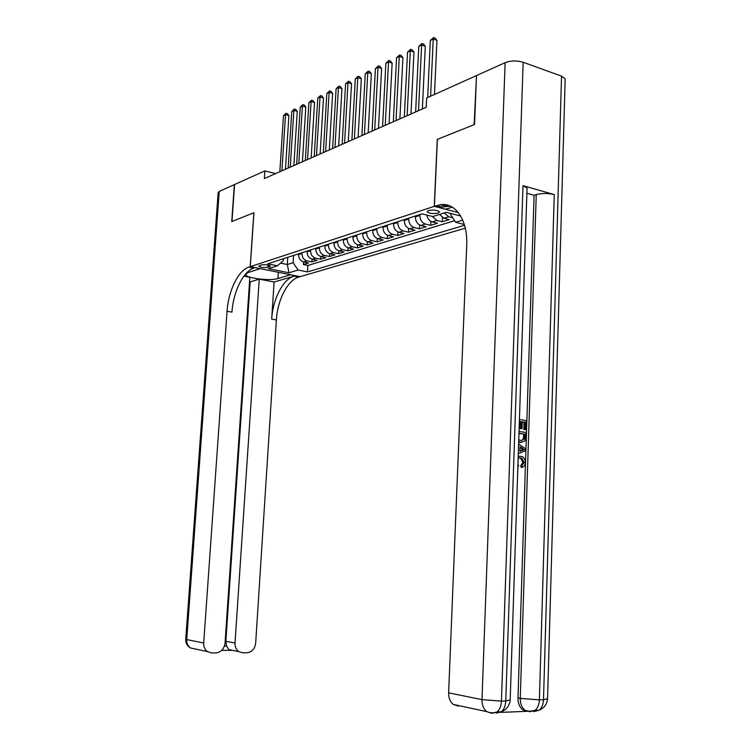 <?xml version="1.0" encoding="UTF-8"?>
<svg xmlns="http://www.w3.org/2000/svg" width="751" height="751" viewBox="0 0 751 751"><rect width="100%" height="100%" fill="white"/><g stroke="black" fill="none" stroke-linecap="round" stroke-linejoin="round"><path stroke-width="1.13" d="M428.342 210.562L427.037 211.801C429.347 213.547 433.074 213.969 438.209 213.077L439.542 211.829C437.204 210.073 433.468 209.651 428.342 210.562M476.491 75.879L474.144 124.666L437.26 139.414L434.266 206.356L250.271 266.633L300.147 276.668L465.282 228.173M298.598 253.819L298.551 254.58C298.645 258.428 300.325 260.879 303.582 261.939L308.492 262.972L303.404 264.54L303.564 261.939M301.996 252.721L301.949 253.481C302.052 257.349 303.733 259.808 306.99 260.879L311.918 261.921L312.078 259.245M311.918 261.921L317.11 260.315L312.172 259.273C308.896 258.194 307.206 255.706 307.103 251.82L307.15 251.05M315.899 248.215L315.852 248.994C315.955 252.927 317.654 255.443 320.949 256.532L325.925 257.602L320.611 259.236L320.771 256.495M324.836 245.324L324.789 246.112C324.901 250.083 326.61 252.627 329.933 253.744L334.937 254.833L329.501 256.504L329.67 253.678M333.979 242.366L333.932 243.155C334.045 247.173 335.772 249.754 339.114 250.881L344.146 251.989L338.598 253.697L338.757 250.796M343.338 239.334L343.291 240.132C343.414 244.206 345.15 246.807 348.511 247.961L353.571 249.088L347.891 250.834L348.06 247.839M352.914 236.236L352.867 237.044C352.989 241.155 354.744 243.803 358.124 244.967L363.221 246.121L357.41 247.905L357.57 244.807M362.714 233.063L362.667 233.88C362.799 238.039 364.564 240.714 367.962 241.906L373.097 243.08L367.145 244.91L367.314 241.709M372.749 229.815L372.703 230.641C372.834 234.847 374.618 237.56 378.035 238.771L383.198 239.963L377.105 241.841L377.274 238.527M383.029 226.483L382.982 227.328C383.123 231.58 384.916 234.331 388.361 235.561L393.552 236.772L387.309 238.696L387.488 235.27M393.562 223.075L393.515 223.929C393.655 228.238 395.467 231.017 398.931 232.266L404.151 233.514L397.758 235.476L397.936 231.918M404.348 219.583L404.31 220.447C404.46 224.802 406.272 227.619 409.764 228.895L415.021 230.163L408.469 232.181L408.647 228.492M415.416 215.997L415.369 216.87C415.528 221.282 417.359 224.145 420.87 225.441L426.155 226.736L419.443 228.802L419.621 224.962M426.821 215.039C427.563 218.663 429.375 220.944 432.257 221.892L437.57 223.216L430.689 225.338L430.867 221.338M439.485 214.42L443.935 218.259L449.286 219.611L442.226 221.789L442.405 217.612M275.589 173.603L264.868 170.881L264.352 178.55L426.221 107.271L426.652 98.015L476.096 75.748M267.919 267.3L270.388 266.136C268.379 264.803 265.3 264.427 261.141 264.99L258.71 266.154C260.7 267.478 263.77 267.863 267.919 267.3L268.069 265.075M434.266 206.356L458.317 212.571M460.654 216.006L446.188 212.298L432.783 216.551L422.071 213.847L267.75 263.808L277.429 265.788L283.315 260.672L283.437 258.72M462.729 220.137L455.594 222.296L464.306 224.493M287.755 257.33L287.304 264.53L293.106 262.709L298.109 270.013L307.488 271.928L464.55 225.291M298.109 270.013L288.994 272.782L268.454 268.633L277.429 265.788M419.922 214.542L419.875 215.415L415.369 216.87M408.741 218.156L408.704 219.02L404.31 220.447M397.842 221.686L397.805 222.54L393.515 223.929M387.206 225.131L387.169 225.976L382.982 227.328M376.833 228.492L376.786 229.327L372.703 230.641M366.695 231.768L366.657 232.594L362.667 233.88M356.809 234.969L356.763 235.786L352.867 237.044M347.14 238.105L347.093 238.912L343.291 240.132M337.697 241.155L337.65 241.953L333.932 243.155M328.469 244.15L328.422 244.939L324.789 246.112M319.447 247.07L319.4 247.849L315.852 248.994M310.623 249.923L310.576 250.693L307.103 251.82M303.404 264.54L307.872 265.469L454.599 220.71M452.769 217.818L448.694 216.776L444.235 212.918M442.226 221.789L436.894 220.447L432.351 216.438M430.689 225.338L425.385 224.033C421.874 222.728 420.034 219.855 419.875 215.415M419.443 228.802L414.176 227.525C410.675 226.239 408.854 223.404 408.704 219.02M408.469 232.181L403.231 230.923C399.757 229.665 397.946 226.877 397.805 222.54M397.758 235.476L392.557 234.246C389.102 233.017 387.309 230.257 387.169 225.976M387.309 238.696L382.137 237.494C378.701 236.274 376.918 233.552 376.786 229.327M377.105 241.841L371.961 240.658C368.553 239.466 366.788 236.772 366.657 232.594M367.145 244.91L362.029 243.746C358.64 242.573 356.885 239.916 356.763 235.786M357.41 247.905L352.332 246.769C348.962 245.615 347.215 242.995 347.093 238.912M347.891 250.834L342.841 249.726C339.499 248.581 337.772 245.999 337.65 241.953M338.598 253.697L333.575 252.608C330.252 251.482 328.534 248.928 328.422 244.939M329.501 256.504L324.516 255.424C321.212 254.326 319.504 251.801 319.4 247.849M320.611 259.236L315.655 258.184C312.378 257.095 310.679 254.598 310.576 250.693M293.557 255.453L293.106 262.709M250.271 266.633L253.932 212.711L231.965 221.498L234.575 184.521L264.868 170.881M280.489 263.132L287.304 264.53L288.994 272.782M307.872 265.469L307.488 271.928M455.594 222.296L449.971 213.378M285.464 169.247L288.91 115.616L285.53 114.65L281.897 170.824M283.474 115.701L286.047 113.288L285.53 114.65L283.474 115.701L279.841 171.726M286.047 113.288L287.398 113.673L288.91 115.616M219.217 191.439L186.736 639.561L185.741 639.129L218.156 192.66L219.217 191.439L234.35 184.624L231.74 221.583L253.847 212.74L250.196 266.661L248.853 267.103C238.367 270.219 228.276 291.069 227.055 311.271L203.699 643.016C203.559 646.752 204.788 649.606 207.398 651.586L211.641 652.919L215.856 652.901C221.076 652.281 224.136 648.995 225.047 643.044L249.839 277.297L243.897 276.143M260.184 268.623L247.933 272.594L245.68 274.528C245.821 278.217 270.153 281.203 277.954 278.527L290.506 274.763L300.062 276.687L298.673 277.1C287.764 279.992 277.438 300.212 276.377 319.917L255.678 643.1C254.814 648.958 251.857 652.187 246.807 652.797L242.723 652.807L238.809 651.633C236.152 649.699 234.885 646.846 235.016 643.063L259.245 279.137L250.186 281.916L225.854 641.279L235.016 643.063M260.175 268.67L250.196 266.661M249.529 281.794L250.186 281.916M274.087 282.038L293.941 276.152C283.071 279.062 272.763 299.349 271.693 319.1L274.087 282.038L259.245 279.137M224.418 646.104L226.642 646.104L225.854 641.279M248.853 267.103L253.819 268.098C243.296 271.195 233.176 291.979 231.965 312.134L227.055 311.271M226.642 646.104L228.82 649.577L230.041 650.328L221.742 650.347M518.209 456.326L522.029 456.467C524.16 457.547 525.221 459.593 525.221 462.625C525.09 465.179 524.095 466.746 522.245 467.319L521.063 467.357L520.828 465.498L522.921 462.456L520.696 458.354L518.988 457.932M518.218 456.11L519.054 456.101M519.42 419.584L526.442 420.56L526.151 429.628L523.86 429.572L524.095 422.315L522.302 422.071M526.151 429.628L525.043 429.488L525.278 422.222L522.311 421.809L522.095 428.586L520.912 428.68L519.795 428.53L520.021 421.752L519.354 421.658M495.951 712.305L494.74 712.586M500.513 712.389L526.977 711.319M526.92 711.3L522.799 709.817C519.57 707.226 517.974 703.274 517.993 697.961L520.265 698.402L536.252 194.612C542.109 193.157 548.108 193.138 554.257 194.565L522.996 185.657L527.052 187.994L527.014 189.149M526.873 193.251L534.083 195.279L517.993 697.961M521.419 442.47L518.678 442.264M474.538 124.506L437.382 139.357L434.388 206.318L440.255 204.741C455.453 202.066 467.995 220.296 466.709 245.37L448.638 692.854L481.992 699.632L505.132 62.671L476.5 75.569L474.538 124.506M447.849 205.23L445.296 206.056M434.388 206.318L445.662 209.229L452.233 207.126M505.132 62.671C510.877 60.559 516.885 60.418 523.165 62.258L561.532 76.133L565.174 78.846L565.127 80.301M458.335 706.09L453.275 704.429C450.112 701.819 448.572 697.961 448.638 692.854M534.083 195.279L536.252 194.612M436.5 205.624L442.123 207.079L450.262 206.103M522.095 428.586L520.978 428.436L521.194 421.658L520.021 421.752M521.194 421.658L519.363 421.405M520.978 428.436L519.795 428.53M525.278 422.222L524.095 422.315M525.043 429.488L523.86 429.572M519.035 431.506L526.066 432.445L525.925 436.847L524.958 440.903L520.95 442.423L518.697 441.663M518.763 439.776L521.025 440.602L524.545 438.837L524.893 434.116L518.969 433.336M520.95 442.423L519.767 442.499M524.893 434.116L518.96 433.571M521.447 440.64L523.363 438.913L523.71 434.191M524.545 438.837L523.363 438.913M524.808 436.725L523.625 436.81M518.359 451.82L518.556 445.944M518.612 444.094L525.54 448.713L525.475 450.769L518.303 453.67M522.64 448.497L520.002 446.845L519.852 451.276L524.395 449.605L519.974 447.634M519.87 450.9L523.212 449.671L521.457 448.563M524.395 449.605L523.212 449.671M517.927 465L518.706 465.413L517.852 467.235M522.245 467.319L522.011 465.451L524.104 462.409L521.879 458.298L519.288 457.96M520.462 457.903L518.152 458.194M524.104 462.409L522.921 462.456M522.011 465.451L520.828 465.498M293.848 165.558L297.265 111.364L293.866 110.378L290.261 167.144M291.764 111.458L294.383 109.008L293.866 110.378L291.764 111.458L288.149 168.064M294.383 109.008L295.744 109.402L297.265 111.364M302.418 161.784L305.807 107.027L302.39 106.013L298.804 163.38M300.24 107.111L302.897 104.642L302.39 106.013L300.24 107.111L296.654 164.328M302.897 104.642L304.258 105.046L305.807 107.027M311.177 157.935L314.547 102.577L311.102 101.554L307.544 159.531M308.905 102.68L311.599 100.174L311.102 101.554L308.905 102.68L305.338 160.498M311.599 100.174L312.979 100.578L314.547 102.577M320.133 153.983L323.474 98.043L320.01 96.992L316.481 155.598M317.767 98.146L320.499 95.602L320.01 96.992L317.767 98.146L314.228 156.584M320.499 95.602L321.888 96.025L323.474 98.043M329.295 149.947L332.618 93.396L329.126 92.326L325.624 151.571M326.826 93.499L329.605 90.927L329.126 92.326L326.826 93.499L323.315 152.584M329.605 90.927L331.003 91.35L332.618 93.396M338.673 145.825L341.958 88.646L338.448 87.548L334.984 147.449M336.101 88.759L338.917 86.14L338.448 87.548L336.101 88.759L332.618 148.491M338.917 86.14L340.325 86.581L341.958 88.646M348.276 141.592L351.524 83.774L347.995 82.666L344.559 143.234M345.591 83.896L348.455 81.249L347.995 82.666L345.591 83.896L342.146 144.295M348.455 81.249L349.863 81.699L351.524 83.774M358.105 137.264L361.325 78.799L357.767 77.663L354.369 138.916M355.298 78.921L358.208 76.236L357.767 77.663L355.298 78.921L351.89 140.005M358.208 76.236L359.635 76.696L361.325 78.799M368.168 132.833L371.351 73.701L367.774 72.537L364.413 134.485M365.249 73.833L368.206 71.11L367.774 72.537L365.249 73.833L361.879 135.602M368.206 71.11L369.633 71.57L371.351 73.701M378.485 128.29L381.621 68.482L378.016 67.299L374.702 129.961M375.434 68.623L378.438 65.853L378.016 67.299L375.434 68.623L372.102 131.096M378.438 65.853L379.875 66.332L381.621 68.482M389.046 123.643L392.135 63.131L388.52 61.92L385.244 125.314M385.864 63.272L388.924 60.474L388.52 61.92L385.864 63.272L382.588 126.487M388.924 60.474L390.37 60.953L392.135 63.131M399.879 118.874L402.921 57.649L399.279 56.409L396.059 120.554M396.566 57.799L399.673 54.954L399.279 56.409L396.566 57.799L393.327 121.756M399.673 54.954L401.128 55.452L402.921 57.649M410.985 113.983L413.979 52.026L410.309 50.758L407.145 115.673M407.53 52.185L410.684 49.303L410.309 50.758L407.53 52.185L404.348 116.903M410.684 49.303L412.149 49.81L413.979 52.026M422.372 108.97L425.31 46.262L421.621 44.966L418.514 110.669M418.767 46.431L421.978 43.502L421.621 44.966L418.767 46.431L415.641 111.927M421.978 43.502L423.451 44.018L425.31 46.262M434.482 94.495L436.941 40.347L433.233 39.024L430.605 96.241M430.304 40.526L433.571 37.55L433.233 39.024L430.304 40.526L427.666 97.564M433.571 37.55L435.054 38.076L436.941 40.347M301.949 253.481L298.551 254.58M306.99 260.879L303.582 261.939M448.694 216.776L443.935 218.259M436.894 220.447L432.257 221.892M425.385 224.033L420.87 225.441M414.176 227.525L409.764 228.895M403.231 230.923L398.931 232.266M392.557 234.246L388.361 235.561M382.137 237.494L378.035 238.771M371.961 240.658L367.962 241.906M362.029 243.746L358.124 244.967M352.332 246.769L348.511 247.961M342.841 249.726L339.114 250.881M333.575 252.608L329.933 253.744M324.516 255.424L320.949 256.532M315.655 258.184L312.172 259.273M269.778 265.61L269.703 266.736M293.941 276.152L298.673 277.1M271.693 319.1L276.377 319.917M231.224 650.441L230.529 650.441M193.326 648.564L190.369 647.925C187.797 645.991 186.586 643.203 186.736 639.561L203.699 643.016M278.358 272.284L277.954 278.527M523.165 62.258L501.452 701.124L505.761 700.983L522.996 185.657M554.257 194.565L539.396 699.857L543.499 699.716L561.532 76.133M522.799 709.817L529.314 711.281L535.05 710.408C537.707 708.118 539.162 704.607 539.396 699.857L520.265 698.402C520.246 703.725 521.842 707.695 525.071 710.286L529.755 711.77L535.05 710.408L539.152 710.249C541.818 707.968 543.264 704.457 543.499 699.716L547.554 698.693M565.174 78.846L547.535 699.153C546.859 704.41 544.071 708.109 539.152 710.249L533.858 711.601L537.819 710.305M453.275 704.429L486.742 711.619C490.14 713.075 493.595 713.178 497.106 711.929C499.744 709.592 501.199 705.987 501.452 701.124L481.992 699.632C481.935 704.936 483.522 708.925 486.742 711.619L491.877 713.319L497.106 711.929L501.405 711.76C504.052 709.423 505.498 705.827 505.761 700.983L510.192 699.876M527.052 187.994L510.173 700.354C509.441 705.79 506.521 709.592 501.405 711.76L496.176 713.14L500.326 711.807M522.443 450.328L521.26 450.384M228.82 649.577L238.809 651.633M185.732 639.214C185.591 643.053 187.13 645.954 190.369 647.925L207.398 651.586M245.718 274.031L245.68 274.528M445.887 206.206L440.255 204.741M518.678 442.067L519.392 442.02M520.696 458.354L521.879 458.298"/></g></svg>
